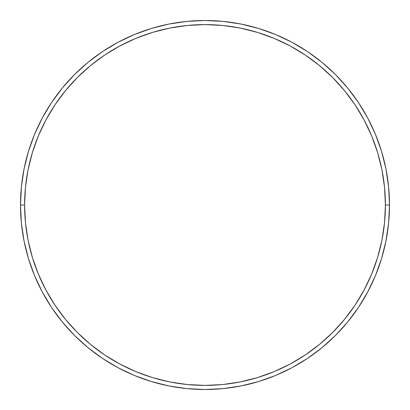 <?xml version="1.0" encoding="UTF-8"?>
<svg xmlns="http://www.w3.org/2000/svg" width="410" height="410" viewBox="0 0 410 410"><rect width="100%" height="100%" fill="white"/><g stroke="black" fill="none" stroke-linecap="round" stroke-linejoin="round"><path stroke-width="0.61" d="M20.5 205L24.6 205A180.4 180.4 0 0 1 205 24.6A180.4 180.4 0 0 1 385.4 205L389.5 205A184.5 184.5 0 0 0 205 20.5A184.5 184.5 0 0 0 20.5 205A184.5 184.5 0 0 1 205 20.5A184.5 184.5 0 0 1 389.5 205A184.5 184.5 0 0 1 205 389.5A184.5 184.5 0 0 1 20.5 205L21.387 186.914L24.046 169.007L28.444 151.444L34.542 134.393L42.286 118.029L51.593 102.495L62.381 87.955L74.538 74.538L87.955 62.381L102.495 51.593L118.029 42.286L134.393 34.542L151.444 28.444L169.007 24.046L186.914 21.387L205 20.5L223.086 21.387L240.993 24.046L258.556 28.444L275.607 34.542L291.971 42.286L307.505 51.593L322.045 62.381L335.462 74.538L347.618 87.955L358.407 102.495L367.714 118.029L375.457 134.393L381.556 151.444L385.953 169.007L388.613 186.914L389.5 205L388.613 223.086L385.953 240.993L381.556 258.556L375.457 275.607L367.714 291.971L358.407 307.505L347.618 322.045L335.462 335.462L322.045 347.618L307.505 358.407L291.971 367.714L275.607 375.457L258.556 381.556L240.993 385.953L223.086 388.613L205 389.5L186.914 388.613L169.007 385.953L151.444 381.556L134.393 375.457L118.029 367.714L102.495 358.407L87.955 347.618L74.538 335.462L62.381 322.045L51.593 307.505L42.286 291.971L34.542 275.607L28.444 258.556L24.046 240.993L21.387 223.086L20.5 205A184.5 184.5 0 0 0 205 389.5A184.5 184.5 0 0 0 389.5 205L385.4 205L384.534 187.319L381.935 169.807L377.63 152.633L371.67 135.966L364.101 119.961L354.998 104.775L344.451 90.554L332.561 77.439L319.446 65.549L305.224 55.001L290.039 45.899L274.034 38.33L257.367 32.369L240.193 28.064L222.681 25.466L205 24.6L187.319 25.466L169.807 28.064L152.633 32.369L135.966 38.33L119.961 45.899L104.775 55.001L90.554 65.549L77.439 77.439L65.549 90.554L55.001 104.775L45.899 119.961L38.33 135.966L32.369 152.633L28.064 169.807L25.466 187.319L24.6 205L25.466 222.681L28.064 240.193L32.369 257.367L38.33 274.034L45.899 290.039L55.001 305.224L65.549 319.446L77.439 332.561L90.554 344.451L104.775 354.998L119.961 364.101L135.966 371.67L152.633 377.63L169.807 381.935L187.319 384.534L205 385.4L222.681 384.534L240.193 381.935L257.367 377.63L274.034 371.67L290.039 364.101L305.224 354.998L319.446 344.451L332.561 332.561L344.451 319.446L354.998 305.224L364.101 290.039L371.67 274.034L377.63 257.367L381.935 240.193L384.534 222.681L385.4 205A180.4 180.4 0 0 1 205 385.4A180.4 180.4 0 0 1 24.6 205L20.5 205"/></g></svg>
